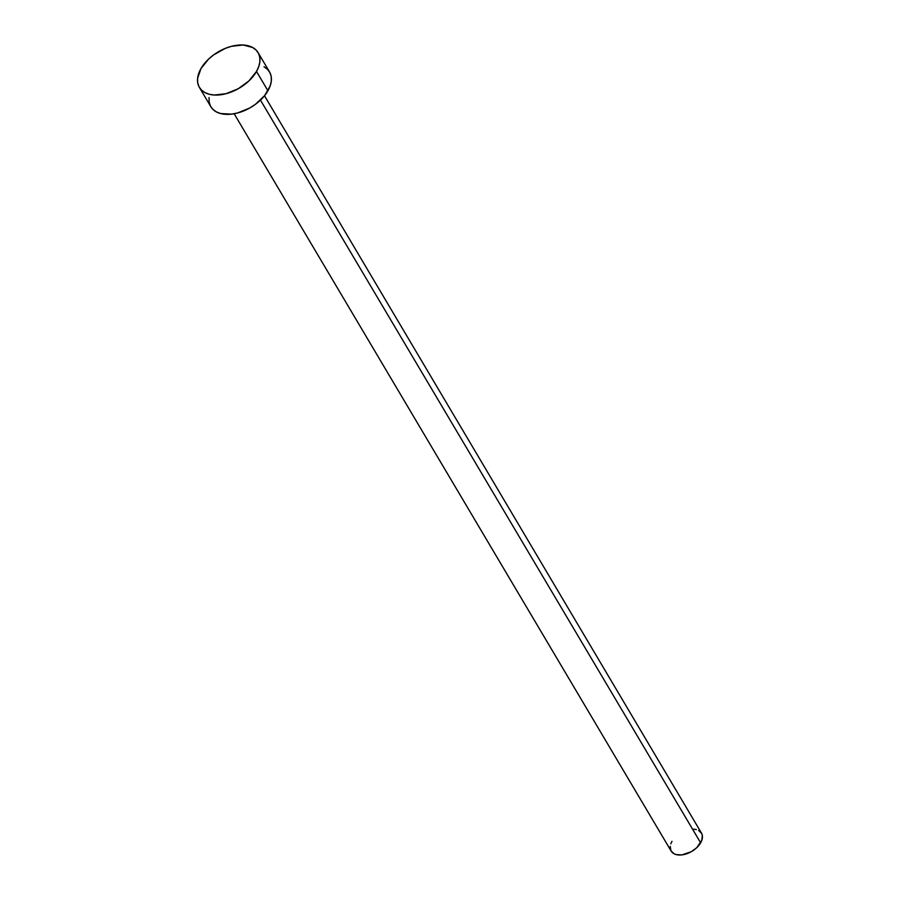 <?xml version="1.0" encoding="UTF-8"?>
<svg xmlns="http://www.w3.org/2000/svg" width="900" height="900" viewBox="0 0 900 900"><rect width="100%" height="100%" fill="white"/><g stroke="black" fill="none" stroke-linecap="round" stroke-linejoin="round"><path stroke-width="1.35" d="M234.157 113.737L671.141 851.062A17.629 10.834 -30.7 0 0 685.283 854.212A17.629 10.834 -30.7 0 0 700.65 842.827L260.471 100.103L700.65 842.827A17.629 10.834 -30.7 0 0 701.471 833.085L264.488 95.76M199.384 87.413L210.825 106.706A34.121 20.959 -30.7 0 0 238.196 112.815A34.121 20.959 -30.7 0 0 267.941 90.765L256.5 71.471L267.941 90.765A34.121 20.959 -30.7 0 0 269.528 71.921L258.086 52.616A34.121 20.959 149.3 0 1 256.5 71.471A34.121 20.959 149.3 0 1 226.755 93.51A34.121 20.959 149.3 0 1 199.384 87.413A34.121 20.959 149.3 0 1 200.981 68.558A34.121 20.959 149.3 0 1 230.726 46.519A34.121 20.959 149.3 0 1 258.086 52.616M264.037 66.758L267.514 69.322L269.933 72.653L271.215 76.624L271.305 81.09L270.202 85.86L264.611 95.625L255.296 104.422L249.671 108.034L237.566 112.984L231.547 114.131L220.714 113.558L216.315 111.87L212.839 109.305L210.42 105.975L209.138 102.004L209.047 97.538M200.981 68.558L208.575 59.096L213.615 54.911L225.225 48.409L231.345 46.35L243.067 45L252.596 47.464L256.072 50.017L258.491 53.359L259.774 57.33L259.864 61.785L258.761 66.555L256.5 71.471L248.906 80.933L238.241 88.729L226.125 93.679L214.414 95.029L209.273 94.264L204.885 92.565L201.409 90L198.979 86.67L197.696 82.699L197.606 78.244L200.981 68.558M698.636 830.43L701.685 833.467L702.349 835.526L701.82 840.296L696.724 847.721L691.211 851.749L681.851 854.899L676.249 854.606L673.976 853.729L670.928 850.68L670.23 846.326M670.793 843.863L671.962 841.32M693.709 829.159L696.364 829.553"/></g></svg>
